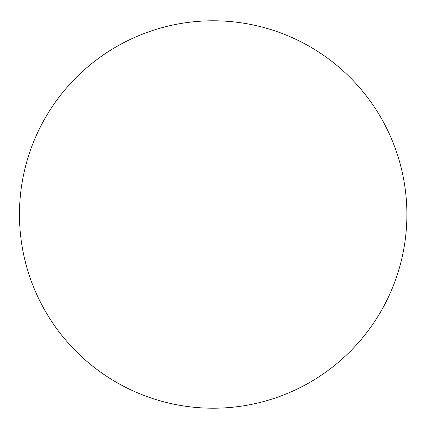 <?xml version="1.0" encoding="UTF-8"?>
<svg xmlns="http://www.w3.org/2000/svg" width="429" height="429" viewBox="0 0 429 429"><rect width="100%" height="100%" fill="white"/><g stroke="black" fill="none" stroke-linecap="round" stroke-linejoin="round"><path stroke-width="0.64" d="M406.89 214.5A193.71 193.71 0 0 0 116.323 46.74A193.71 193.71 0 0 0 116.323 382.26A193.71 193.71 0 0 0 406.89 214.5"/></g></svg>

